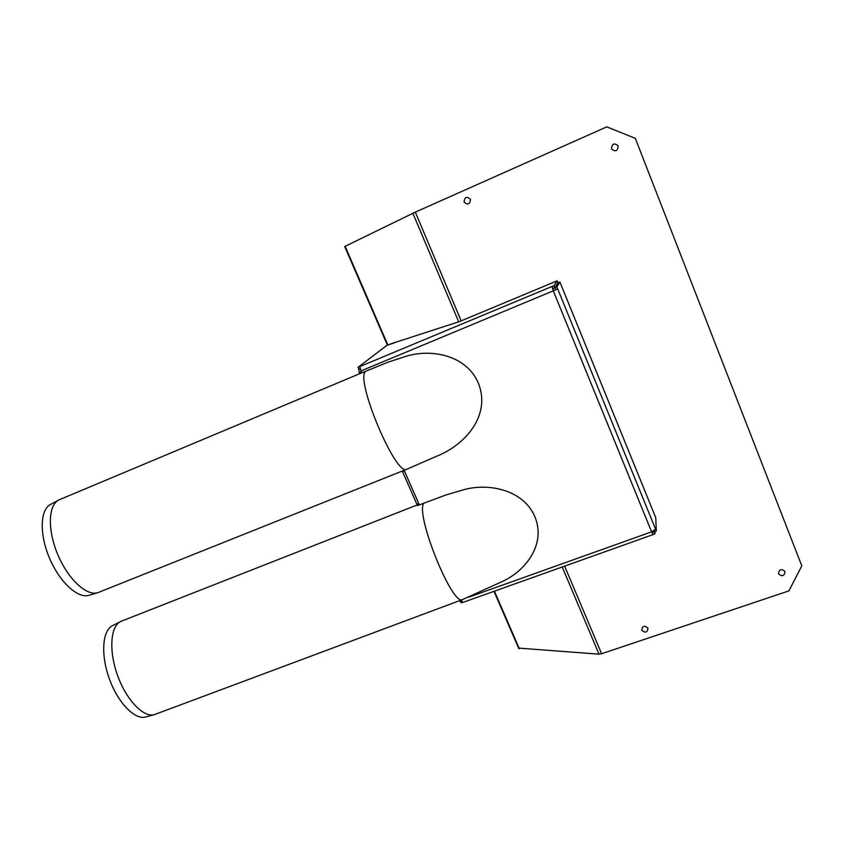 <?xml version="1.0" encoding="UTF-8"?>
<svg xmlns="http://www.w3.org/2000/svg" width="844" height="844" viewBox="0 0 844 844"><rect width="100%" height="100%" fill="white"/><g stroke="black" fill="none" stroke-linecap="round" stroke-linejoin="round"><path stroke-width="1.27" d="M785.057 571.546C784.361 576.114 782.166 576.863 778.474 573.783C779.17 569.215 781.365 568.466 785.057 571.546M618.198 145.885C617.639 151.16 615.392 152.152 611.467 148.85C612.027 143.585 614.274 142.594 618.198 145.885M470.446 199.29C470.034 204.353 467.924 205.292 464.105 202.096C464.495 197.032 466.616 196.093 470.446 199.29M647.97 628.158C647.422 632.536 645.354 633.232 641.756 630.257C642.295 625.868 644.373 625.172 647.97 628.158M389.253 344.521L393.979 342.97M344.7 246.532L415.311 212.129L606.783 126.864L635.321 138.353L801.8 565.86L788.918 590.884L601.593 653.731L599.018 654.163L518.564 648.097M359.903 368.796L358.647 369.398L359.66 373.755L366.022 371.117C353.72 376.751 396.184 478.094 406.977 469.158L436.179 456.414C464.4 445.526 491.482 415.944 478.348 383.123C466.521 355.071 430.999 348.298 405.521 356.474L387.881 362.234L366.022 371.117M359.238 372.795L361.105 372.014L361.527 372.985L359.882 366.539L551.976 286.496L553.337 290.98L557.673 288.848L556.882 286.897L559.91 282.023L557.958 282.835L554.856 287.741L556.882 286.897M402.883 471.015L402.588 471.68L416.852 504.227L418.708 503.52L404.445 470.952L402.588 471.68M404.308 470.657L402.957 471.184M417.347 504.037L418.751 503.625M459.252 600.78L460.149 601.561L461.499 601.076M463.852 319.76L481.27 312.491M554.856 287.741L555.647 289.682L553.485 290.747L552.799 288.511L554.751 287.698L557.863 282.793L557.072 280.852L459.632 321.522L393.916 342.822M651.821 531.762L652.328 532.617L654.269 531.614M559.91 282.023L655.756 517.71L656.326 531.024L655.577 529.199L651.61 531.836L653.077 534.6L655.049 533.724L654.965 531.509M462.544 602.363L461.225 602.838L460.592 601.403M393.895 342.78L386.89 345.365L358.025 367.319L359.882 366.539M557.072 280.852L553.928 285.683L551.976 286.496L552.799 288.511M461.014 600.116L462.871 602.416L653.066 534.6M435.493 456.741L433.848 457.511M402.303 471.026L404.234 470.488L418.909 503.973L417.4 504.142M358.869 369.229L358.025 367.319M423.783 503.203C414.984 514.365 452.88 607.891 462.755 599.462L501.642 581.811C525.538 571.251 546.384 544.158 534.874 516.728C523.459 489.678 488.381 482.546 463.061 489.91L445.526 495.101L417.463 505.619L417.052 504.691M654.279 531.836L655.049 533.724M653.931 530.781L654.322 531.741L656.326 531.024M555.647 289.682L557.673 288.848L655.577 529.199M553.485 290.747L360.683 371.054M554.751 287.698L553.928 285.683M652.243 532.553L653.119 534.41M121.673 621.068L120.017 621.859C110.216 627.335 108.855 651.948 117.822 676.139C126.663 700.372 143.512 717.685 154.283 714.668L462.491 599.567M113.17 625.32L111.978 625.931C102.198 631.375 100.731 655.588 109.52 679.304C118.181 703.073 134.829 720.016 145.558 717.02L145.854 716.936M59.586 499.637L58.109 500.386C48.034 506.157 47.644 531.076 58.004 555.12C68.237 579.216 86.426 596.033 97.524 592.794L406.819 469.222M51.03 504.174L50.028 504.712C39.995 510.462 39.489 534.959 49.659 558.528C59.702 582.149 77.69 598.596 88.747 595.379L89.306 595.21M494.415 591.169L519.313 648.677M599.018 654.163L562.209 566.999M458.703 321.828L412.864 213.258M345.112 246.269L387.839 344.985M359.913 368.87L358.647 369.398M415.311 212.129L461.183 320.878M564.636 566.134L601.593 653.731M468.462 597.257L651.61 531.836L553.337 290.98M493.983 591.327L518.754 648.53M344.679 246.49L387.396 345.154M121.283 621.226L417.168 504.965M145.558 717.02L154.283 714.668M111.978 625.931L120.017 621.859M59.428 499.701L359.639 373.702M88.747 595.379L97.524 592.794M50.028 504.712L58.109 500.386"/></g></svg>
